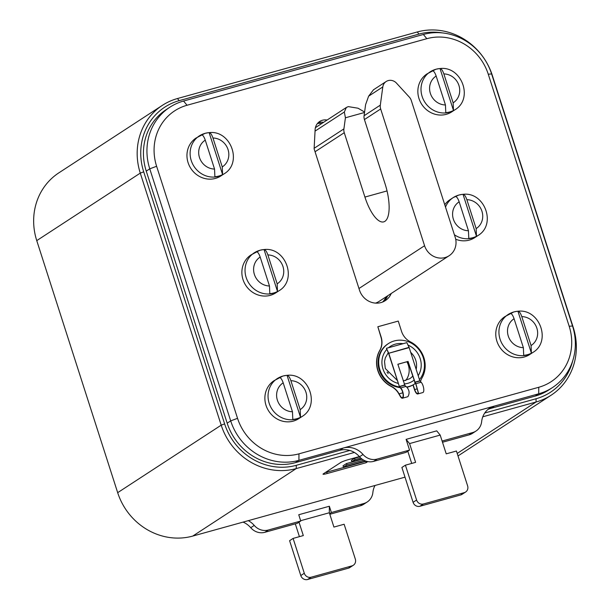 <?xml version="1.0" encoding="UTF-8"?>
<svg xmlns="http://www.w3.org/2000/svg" width="610" height="610" viewBox="0 0 610 610"><rect width="100%" height="100%" fill="white"/><g stroke="black" fill="none" stroke-linecap="round" stroke-linejoin="round"><path stroke-width="0.91" d="M354.372 452.445L296.262 468.571A62.296 57.881 -123.1 0 1 221.201 425.162L140.277 173.11A62.296 57.881 -123.1 0 1 162.367 105.347L58.85 172.851A62.296 57.881 56.9 0 0 36.752 240.614L117.677 492.666A62.296 57.881 56.9 0 0 192.745 536.076L405.002 477.157M349.827 450.454L296.277 465.316A59.467 55.251 -123.1 0 1 224.625 423.881L143.701 171.829A59.467 55.251 -123.1 0 1 179.195 100.65L418.994 34.084A59.467 55.251 -123.1 0 1 442.54 32.932M572.782 360.609A59.467 55.251 -123.1 0 1 536.076 398.749L484.744 413M162.367 105.347A62.296 57.881 -123.1 0 1 177.457 98.538L417.255 31.972A62.296 57.881 -123.1 0 1 492.323 75.381L573.247 327.433A62.296 57.881 -123.1 0 1 551.15 395.196A62.296 57.881 -123.1 0 1 536.06 402.005L482.777 416.798M359.359 456.585L348.142 459.696A6.535 0.686 162.2 0 0 340.693 462.525L323.216 473.917A6.535 0.686 162.2 0 0 323.025 474.183A6.535 0.686 162.2 0 0 327.212 473.512L366.076 462.723L367.792 461.602M363.789 460.199L346.93 464.873L343.46 467.138L365.581 461M360.723 458.018L355.02 459.604L351.802 461.701L361.806 458.926M359.603 456.867L354.585 458.262L355.02 459.604M354.585 458.262L351.368 460.359L351.802 461.701M362.165 459.185L346.503 463.539L346.93 464.873M346.503 463.539L343.034 465.796L343.46 467.138M366.008 461.145L366.076 462.723M365.642 461.381L326.777 472.171A6.535 0.686 -17.8 0 1 325.321 472.552M386.084 296.834A18.125 16.836 -123.1 0 1 382.569 302.041M317.345 123.624A11.323 10.522 -123.1 0 1 321.805 123.479M323.567 122.335A11.323 10.522 56.9 0 0 318.062 122.816A11.323 10.522 -123.1 0 1 318.931 122.526A11.323 10.522 -123.1 0 1 323.567 122.335M442.494 442.25L469.067 434.877A14.16 13.153 56.9 0 0 472.498 433.329L476.006 431.041A14.16 13.153 -123.1 0 1 472.575 432.589L442.105 441.045M487.893 409.508A19.825 18.414 -123.1 0 1 490.867 408.38L535.222 396.073A56.631 52.62 56.9 0 0 548.939 389.881L552.446 387.594A56.631 52.62 -123.1 0 1 538.729 393.786L298.93 460.352A56.631 52.62 -123.1 0 1 230.687 420.885L149.763 168.833A56.631 52.62 -123.1 0 1 169.847 107.23A56.631 52.62 -123.1 0 1 183.564 101.039L423.363 34.473A56.631 52.62 -123.1 0 1 491.607 73.94L572.531 325.992A56.631 52.62 -123.1 0 1 552.446 387.594M169.847 107.23L166.339 109.518A56.631 52.62 56.9 0 0 146.255 171.12L227.179 423.172A56.631 52.62 56.9 0 0 295.415 462.639L339.77 450.325A19.825 18.414 -123.1 0 1 359.519 456.768A14.16 13.153 56.9 0 0 373.625 461.373L406.039 452.368L409.546 450.081L406.108 439.36L436.714 430.858L440.191 435.082L409.577 443.577L406.108 439.36M490.867 408.38L494.382 406.092A19.825 18.414 56.9 0 0 489.578 408.258A19.825 18.414 56.9 0 0 481.664 421.548A14.16 13.153 -123.1 0 1 476.006 431.041M409.546 450.081L377.132 459.078A14.16 13.153 -123.1 0 1 363.026 454.48A19.825 18.414 56.9 0 0 343.277 448.037L339.77 450.325M298.961 453.84A50.973 47.359 -123.1 0 1 237.542 418.323L156.618 166.271A50.973 47.359 -123.1 0 1 187.041 105.255L426.84 38.689A50.973 47.359 -123.1 0 1 488.259 74.214L569.183 326.266A50.973 47.359 -123.1 0 1 538.76 387.274L298.961 453.84L298.93 460.352L295.415 462.639M327.074 120.048A11.323 10.522 56.9 0 0 322.438 120.239A11.323 10.522 56.9 0 0 319.693 121.481A11.323 10.522 56.9 0 0 315.126 129.625L314.112 148.832L359.488 290.146A17.842 16.577 56.9 0 0 380.983 302.575A17.842 16.577 56.9 0 0 385.299 300.623A17.842 16.577 56.9 0 0 391.208 293.494M387.693 295.781A17.842 16.577 -123.1 0 1 383.469 301.653M440.191 435.082L446.223 453.848L456.425 451.019L467.618 485.873A5.665 5.261 -123.1 0 1 465.605 492.034L462.098 494.321A5.665 5.261 56.9 0 1 460.725 494.939L419.909 506.269A5.665 5.261 56.9 0 1 413.084 502.327L401.891 467.466L405.406 465.178L415.608 462.349L409.577 443.577M411.712 463.425L407.793 451.225M465.605 492.034A5.665 5.261 -123.1 0 1 464.233 492.651L423.416 503.982A5.665 5.261 -123.1 0 1 416.592 500.04L405.406 465.178M375.554 303.117A16.988 15.784 56.9 0 0 378.97 301.47L449.158 255.704A16.988 15.784 -123.1 0 1 445.041 257.557A16.988 15.784 -123.1 0 1 424.568 245.723L380.663 108.969A8.494 7.892 -123.1 0 1 380.312 105.149L382.805 86.933A8.494 7.892 -123.1 0 1 386.16 81.519A8.494 7.892 -123.1 0 1 388.219 80.589A8.494 7.892 -123.1 0 1 396.492 83.135L409.31 97.097A8.494 7.892 -123.1 0 1 411.277 100.475L455.182 237.221A16.988 15.784 -123.1 0 1 449.158 255.704M346.282 107.52L315.98 127.284A8.494 7.892 56.9 0 0 315.4 127.703M314.142 148.299L343.91 128.885A8.494 7.892 -123.1 0 0 344.253 132.713L364.917 197.068A32.566 11.552 -105.5 0 0 383.713 221.865A32.566 11.552 -105.5 0 0 384.902 221.323A32.566 11.552 -105.5 0 0 385.093 183.907L364.429 119.552A8.494 7.892 56.9 0 1 364.086 115.732L380.312 105.149M373.48 89.784L368.623 96.182L365.603 104.623L364.086 115.732M343.91 128.885L345.42 117.783L364.528 112.484M345.42 117.783L344.337 112.019L346.35 107.474L348.302 106.62L358.032 108.214L364.589 112.034M375.02 485.476A19.825 18.414 56.9 0 0 372.878 492.483A14.16 13.153 -123.1 0 1 367.22 501.977A14.16 13.153 -123.1 0 1 363.789 503.524L331.375 512.522L329.354 506.239L298.748 514.741L300.76 521.024L268.347 530.021A14.16 13.153 -123.1 0 1 254.24 525.416A19.825 18.414 56.9 0 0 248.316 520.65M243.062 522.107A19.825 18.414 -123.1 0 1 250.733 527.711A14.16 13.153 56.9 0 0 264.839 532.309L297.253 523.311L300.76 521.024M329.812 514.276L360.281 505.812A14.16 13.153 56.9 0 0 363.712 504.264L367.22 501.977M300.661 520.704L329.324 512.751L329.354 506.239M331.375 512.522L329.621 513.666L329.324 512.751M299.007 522.168L303.315 535.572L293.105 538.409L289.597 540.696L300.791 575.55A5.665 5.261 56.9 0 0 307.615 579.5L348.432 568.169A5.665 5.261 56.9 0 0 349.804 567.552L353.312 565.264A5.665 5.261 -123.1 0 0 355.325 559.103L344.131 524.242L333.922 527.078L329.621 513.666M295.309 523.853L299.418 536.655M353.312 565.264A5.665 5.261 -123.1 0 1 351.94 565.882L311.123 577.212A5.665 5.261 -123.1 0 1 304.298 573.263L293.105 538.409M208.3 132.713A22.562 20.961 -123.1 0 1 209.123 132.637L222.589 174.582A22.562 20.961 -123.1 0 1 218.86 176.038A22.562 20.961 -123.1 0 1 214.888 176.725L214.545 169.061L205.265 140.148C204.03 136.648 202.749 134.856 201.414 134.772A22.562 20.961 -123.1 0 1 205.143 133.315A22.562 20.961 -123.1 0 1 208.3 132.713L205.013 133.346L196.123 137.99A22.654 21.045 56.9 0 0 189.275 165.638A22.654 21.045 56.9 0 0 215.383 178.417A22.654 21.045 56.9 0 0 220.866 175.947L224.03 173.88A22.654 21.045 -123.1 0 1 218.54 176.359A22.654 21.045 -123.1 0 1 192.44 163.579A22.654 21.045 -123.1 0 1 199.279 135.931A22.654 21.045 -123.1 0 1 203.465 133.864M222.589 174.582L222.254 166.926L212.966 138.005C211.731 134.505 210.45 132.721 209.123 132.637L209.154 132.637C230.801 129.877 242.917 162.954 224.03 173.88M263.215 249.627A22.562 20.961 -123.1 0 1 264.038 249.551L277.504 291.504A22.562 20.961 -123.1 0 1 273.776 292.96A22.562 20.961 -123.1 0 1 269.803 293.639L269.467 285.983L260.18 257.062C258.945 253.562 257.664 251.77 256.337 251.694A22.562 20.961 -123.1 0 1 260.058 250.237A22.562 20.961 -123.1 0 1 263.215 249.627L259.929 250.26L251.038 254.911A22.654 21.045 56.9 0 0 244.191 282.552A22.654 21.045 56.9 0 0 270.299 295.339A22.654 21.045 56.9 0 0 275.781 292.861L278.945 290.802A22.654 21.045 -123.1 0 1 273.455 293.273A22.654 21.045 -123.1 0 1 247.355 280.493A22.654 21.045 -123.1 0 1 254.195 252.853A22.654 21.045 -123.1 0 1 258.381 250.786M277.504 291.504L277.169 283.841L267.881 254.927C266.646 251.427 265.365 249.635 264.038 249.551L264.038 249.551C285.716 246.798 297.832 279.868 278.945 290.802M286.22 375.402A22.562 20.961 -123.1 0 1 287.043 375.325L300.509 417.278A22.562 20.961 -123.1 0 1 296.78 418.734A22.562 20.961 -123.1 0 1 292.808 419.413L292.464 411.758L283.185 382.836C281.95 379.336 280.669 377.552 279.334 377.468A22.562 20.961 -123.1 0 1 283.063 376.012A22.562 20.961 -123.1 0 1 286.22 375.402L282.933 376.034L274.042 380.686A22.654 21.045 56.9 0 0 267.195 408.334A22.654 21.045 56.9 0 0 293.303 421.113A22.654 21.045 56.9 0 0 298.786 418.635L301.95 416.577A22.654 21.045 -123.1 0 1 296.46 419.055A22.654 21.045 -123.1 0 1 270.36 406.268A22.654 21.045 -123.1 0 1 277.199 378.627A22.654 21.045 -123.1 0 1 281.385 376.561M300.509 417.278L300.173 409.615L290.886 380.701C289.651 377.201 288.37 375.409 287.043 375.325L287.074 375.325C308.721 372.573 320.837 405.642 301.95 416.577M439.2 68.617A22.562 20.961 -123.1 0 1 440.016 68.541L453.482 110.486A22.562 20.961 -123.1 0 1 449.753 111.943A22.562 20.961 -123.1 0 1 445.78 112.629L445.445 104.966L436.158 76.052C434.93 72.552 433.641 70.76 432.315 70.684A22.562 20.961 -123.1 0 1 436.043 69.22A22.562 20.961 -123.1 0 1 439.2 68.617L435.906 69.25L427.015 73.894A22.654 21.045 56.9 0 0 420.176 101.542A22.654 21.045 56.9 0 0 446.276 114.322A22.654 21.045 56.9 0 0 451.766 111.851L454.923 109.792A22.654 21.045 -123.1 0 1 449.433 112.263A22.654 21.045 -123.1 0 1 423.332 99.483A22.654 21.045 -123.1 0 1 430.172 71.835A22.654 21.045 -123.1 0 1 434.358 69.769M453.482 110.486L453.146 102.831L443.859 73.909C442.631 70.417 441.343 68.625 440.016 68.541L440.046 68.541C461.694 65.781 473.81 98.858 454.923 109.792M455.7 239.227A22.654 21.045 56.9 0 0 469.281 240.104A22.654 21.045 56.9 0 0 474.771 237.625L477.927 235.567A22.654 21.045 -123.1 0 1 472.437 238.037A22.654 21.045 -123.1 0 1 454.389 234.743M445.506 207.095A22.654 21.045 -123.1 0 1 453.177 197.617L450.02 199.676A22.654 21.045 56.9 0 0 444.751 204.731M455.319 196.458A22.562 20.961 -123.1 0 1 459.04 195.002A22.562 20.961 -123.1 0 1 462.197 194.392A22.562 20.961 -123.1 0 1 463.02 194.315L476.486 236.268A22.562 20.961 -123.1 0 1 472.758 237.725A22.562 20.961 -123.1 0 1 468.785 238.403L468.45 230.748L459.162 201.826C457.927 198.326 456.646 196.534 455.319 196.458M476.486 236.268L476.151 228.605L466.863 199.683C465.628 196.191 464.347 194.399 463.02 194.315L463.051 194.315C484.698 191.563 496.814 224.632 477.927 235.567M517.12 311.306A22.562 20.961 -123.1 0 1 517.936 311.237L531.401 353.182A22.562 20.961 -123.1 0 1 527.673 354.639A22.562 20.961 -123.1 0 1 523.7 355.317L523.365 347.662L514.077 318.74C512.85 315.248 511.561 313.456 510.234 313.372A22.562 20.961 -123.1 0 1 513.963 311.916A22.562 20.961 -123.1 0 1 517.12 311.306L513.826 311.939L504.935 316.59A22.654 21.045 56.9 0 0 498.095 344.238A22.654 21.045 56.9 0 0 524.196 357.018A22.654 21.045 56.9 0 0 529.686 354.54L532.843 352.481A22.654 21.045 -123.1 0 1 527.353 354.959A22.654 21.045 -123.1 0 1 501.252 342.179A22.654 21.045 -123.1 0 1 508.092 314.531A22.654 21.045 -123.1 0 1 512.278 312.465M531.401 353.182L531.066 345.527L521.779 316.605C520.551 313.105 519.27 311.313 517.936 311.237L517.966 311.23C539.614 308.477 551.73 341.554 532.843 352.481M377.842 326.746L380.953 337.101A16.988 15.784 -123.1 0 1 379.702 350.514A25.483 23.676 56.9 0 0 391.246 386.488A16.988 15.784 -123.1 0 1 398.887 393.976L399.062 393.862A16.988 15.784 56.9 0 0 391.422 386.374A25.483 23.676 -123.1 0 1 379.877 350.399A16.988 15.784 56.9 0 0 381.128 336.987L377.842 326.746L398.246 321.081L401.532 331.321A16.988 15.784 56.9 0 0 410.484 341.897A25.483 23.676 -123.1 0 1 422.036 377.872A16.988 15.784 56.9 0 0 420.511 381.57M413.168 384.872L414.67 389.531A5.093 1.807 -105.5 0 0 417.614 393.412A5.093 1.807 -105.5 0 0 417.797 393.328A5.093 1.807 -105.5 0 0 418.246 392.68L415.875 384.178A9.432 4.819 177.5 0 0 415.219 383.263L415.204 382.775A9.432 4.819 -2.5 0 1 415.86 383.69L415.875 384.178M421.136 382.226L415.86 383.69L418.468 393.145A5.665 2.013 74.5 0 1 417.972 393.862A5.665 2.013 74.5 0 1 417.758 393.961L422.867 392.543A5.665 2.013 -105.5 0 0 423.073 392.451A5.665 2.013 -105.5 0 0 423.66 388.273A5.665 2.013 -105.5 0 0 421.548 382.706A5.665 2.013 -105.5 0 0 421.136 382.226L419.832 380.785L409.18 347.608L406.839 342.652L386.427 348.318L388.776 353.274L399.542 387.121L400.755 388.372A5.093 1.807 -105.5 0 1 401.113 388.806A5.093 1.807 -105.5 0 1 403.019 393.816A5.093 1.807 -105.5 0 1 402.493 397.575A5.093 1.807 -105.5 0 1 402.303 397.659A5.093 1.807 -105.5 0 1 400.762 396.691L399.062 393.862L402.821 392.817M398.887 393.976L400.747 397.133A5.665 2.013 74.5 0 0 402.455 398.208L407.556 396.79A5.665 2.013 -105.5 0 0 407.762 396.698A5.665 2.013 -105.5 0 0 408.265 395.974C409.867 392.512 409.119 389.325 406.016 386.42A9.432 4.819 -2.5 0 1 404.994 385.604L397.85 364.246L408.059 361.417L397.872 364.307M404.628 385.223L399.527 386.641L400.732 387.891A5.665 2.013 74.5 0 1 403.172 393.488A5.665 2.013 74.5 0 1 402.661 398.116A5.665 2.013 74.5 0 1 402.455 398.208M412.993 384.971L414.495 389.645L417.232 388.822M417.758 393.961A5.665 2.013 74.5 0 1 414.495 389.645M399.542 387.121L388.562 353.304L409.081 347.349M407.884 361.532L415.219 383.263M408.059 361.417L415.204 382.775M386.427 348.318L388.562 353.304M399.451 387.007A24.072 22.364 -123.1 0 1 379.885 369.751A24.072 22.364 -123.1 0 1 388.425 343.575A24.072 22.364 -123.1 0 1 423.256 357.712A24.072 22.364 -123.1 0 1 419.466 379.633M388.425 343.575L387.808 343.971A24.072 22.364 56.9 0 0 379.275 370.156A24.072 22.364 56.9 0 0 399.969 387.563M407.03 387.228A24.072 22.364 56.9 0 0 414.106 384.292L414.716 383.896A24.072 22.364 -123.1 0 1 406.771 386.999M415.387 383.438A24.072 22.364 -123.1 0 1 414.716 383.896M406.916 361.799A16.988 15.784 -123.1 0 1 408.326 365.062A16.988 15.784 -123.1 0 1 405.658 380.526M387.853 353.22A16.988 15.784 -123.1 0 1 388.448 353.068M387.937 373.694A0.991 0.923 56.9 0 0 386.954 372.191M117.677 492.666L221.201 425.162L224.625 423.881M143.701 171.829L140.277 173.11L36.752 240.614M296.277 465.316L296.262 468.571L192.745 536.076M457.203 453.436L536.06 402.005L536.076 398.749M418.994 34.084L417.255 31.972M177.457 98.538L179.195 100.65M326.777 472.171L327.212 473.512M469.067 434.877L472.575 432.589M377.132 459.078L373.625 461.373M363.026 454.48L359.519 456.768M227.179 423.172L230.687 420.885L237.542 418.323M535.222 396.073L538.729 393.786L538.76 387.274M569.183 326.266L572.531 325.992M491.607 73.94L488.259 74.214M426.84 38.689L423.363 34.473M183.564 101.039L187.041 105.255M156.618 166.271L149.763 168.833L146.255 171.12M460.725 494.939L464.233 492.651M423.416 503.982L419.909 506.269M413.084 502.327L416.592 500.04M358.962 288.507L424.568 245.723M380.663 108.969L364.429 119.552M344.253 132.713L315.05 151.753M382.805 86.933L368.623 96.182M364.917 197.068L387.037 190.922M344.337 112.019L315.05 131.119M268.347 530.021L264.839 532.309M250.733 527.711L254.24 525.416M360.281 505.812L363.789 503.524M300.791 575.55L304.298 573.263M311.123 577.212L307.615 579.5M348.432 568.169L351.94 565.882M214.545 169.061A15.86 14.731 -123.1 0 1 199.47 157.502A15.86 14.731 -123.1 0 1 205.265 140.148M212.966 138.005A15.86 14.731 -123.1 0 1 228.041 149.572A15.86 14.731 -123.1 0 1 222.254 166.926M269.467 285.983A15.86 14.731 -123.1 0 1 254.385 274.416A15.86 14.731 -123.1 0 1 260.18 257.062M267.881 254.927A15.86 14.731 -123.1 0 1 282.964 266.486A15.86 14.731 -123.1 0 1 277.169 283.841M292.464 411.758A15.86 14.731 -123.1 0 1 277.39 400.19A15.86 14.731 -123.1 0 1 283.185 382.836M290.886 380.701A15.86 14.731 -123.1 0 1 305.961 392.261A15.86 14.731 -123.1 0 1 300.173 409.615M445.445 104.966A15.86 14.731 -123.1 0 1 430.37 93.406A15.86 14.731 -123.1 0 1 436.158 76.052M443.859 73.909A15.86 14.731 -123.1 0 1 458.941 85.476A15.86 14.731 -123.1 0 1 453.146 102.831M462.197 194.392L458.911 195.025L453.177 197.617A22.654 21.045 -123.1 0 1 457.363 195.551M468.45 230.748A15.86 14.731 -123.1 0 1 453.367 219.181A15.86 14.731 -123.1 0 1 459.162 201.826M466.863 199.683A15.86 14.731 -123.1 0 1 481.946 211.251A15.86 14.731 -123.1 0 1 476.151 228.605M523.365 347.662A15.86 14.731 -123.1 0 1 508.29 336.102A15.86 14.731 -123.1 0 1 514.077 318.74M521.779 316.605A15.86 14.731 -123.1 0 1 536.861 328.165A15.86 14.731 -123.1 0 1 531.066 345.527M400.762 396.691L400.747 397.133M400.755 388.372L400.732 387.891L406.016 386.42M418.468 393.145L418.246 392.68M399.428 386.45L404.529 385.04M419.932 380.975L414.83 382.386L414.853 382.874M414.731 382.203L419.832 380.785M409.18 347.608L388.776 353.274M418.193 375.668A20.671 19.207 56.9 0 0 420.191 358.566A20.671 19.207 56.9 0 0 407.999 345.092M403.073 343.697A20.671 19.207 56.9 0 0 388.501 347.738M386.732 349.461A20.671 19.207 56.9 0 0 382.95 368.905A20.671 19.207 56.9 0 0 398.238 383.408M404.171 383.934A20.671 19.207 56.9 0 0 413.908 380.312M416.157 369.347A16.988 15.784 56.9 0 0 415.738 360.228A16.988 15.784 56.9 0 0 410.713 352.389M403.225 380.968L409.714 378.711A16.988 15.784 56.9 0 0 412.604 376.233M458.003 455.937L551.15 395.196M373.335 89.883L386.16 81.519M388.28 352.717L385.322 357.826L384.529 361.555L385.314 368.524L397.262 380.388"/></g></svg>
